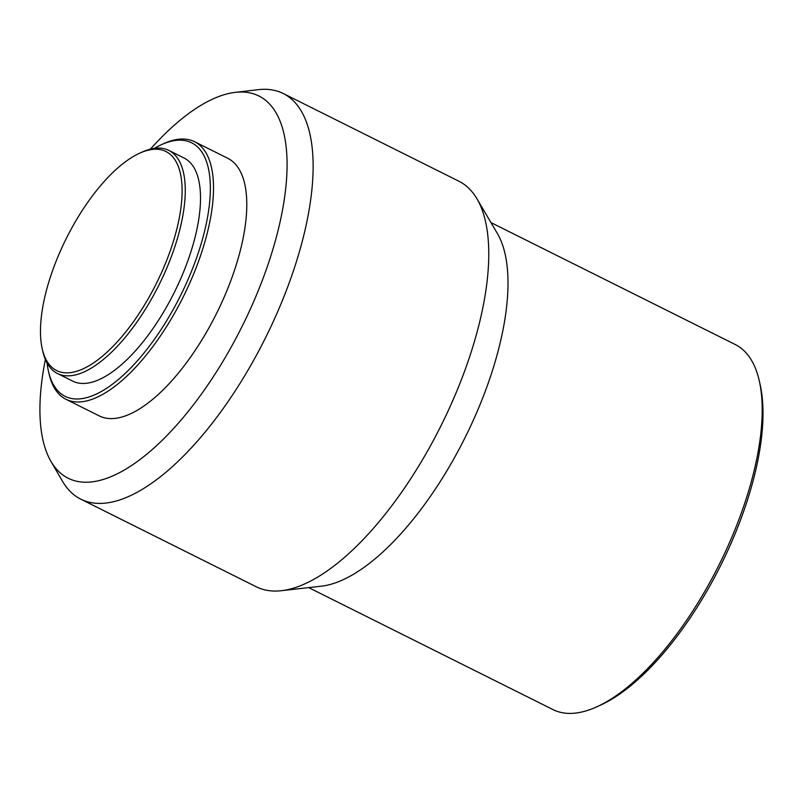 <?xml version="1.0" encoding="UTF-8"?>
<svg xmlns="http://www.w3.org/2000/svg" width="803" height="803" viewBox="0 0 803 803"><rect width="100%" height="100%" fill="white"/><g stroke="black" fill="none" stroke-linecap="round" stroke-linejoin="round"><path stroke-width="1.2" d="M55.186 369.761A122.407 50.348 116.5 0 1 42.178 348.612A122.407 50.348 116.5 0 1 66.258 238.541A122.407 50.348 116.5 0 1 139.772 153.152A122.407 50.348 116.5 0 1 167.415 152.309A122.407 50.348 116.5 0 1 154.547 287.072A122.407 50.348 116.5 0 1 55.186 369.761M139.772 153.152L142.141 152.078A124.676 51.282 116.5 0 1 168.841 150.412A124.676 51.282 116.5 0 1 170.306 151.215A124.676 51.282 116.5 0 1 158.121 286.671A124.676 51.282 116.5 0 1 57.455 373.495A124.676 51.282 116.5 0 1 55.989 372.692A124.676 51.282 116.5 0 1 42.75 351.152L42.178 348.612M168.841 150.412L184.098 158.03A124.676 51.282 116.5 0 1 185.553 158.833A124.676 51.282 116.5 0 1 173.368 294.289A124.676 51.282 116.5 0 1 72.712 381.114L57.455 373.495M154.256 148.384A141.669 58.278 116.5 0 1 161.353 144.711A141.669 58.278 116.5 0 1 193.352 143.727A141.669 58.278 116.5 0 1 178.447 299.71A141.669 58.278 116.5 0 1 63.447 395.407A141.669 58.278 116.5 0 1 48.391 370.936A141.669 58.278 116.5 0 1 47.076 363.056M161.353 144.711L163.722 143.637A143.938 59.211 116.5 0 1 194.547 141.709A143.938 59.211 116.5 0 1 196.243 142.643A143.938 59.211 116.5 0 1 182.171 299.037A143.938 59.211 116.5 0 1 65.946 399.272A143.938 59.211 116.5 0 1 64.26 398.348A143.938 59.211 116.5 0 1 48.963 373.475L48.391 370.936M194.547 141.709L227.821 158.321A143.938 59.211 116.5 0 1 229.507 159.255A143.938 59.211 116.5 0 1 215.445 315.649A143.938 59.211 116.5 0 1 99.221 415.884L65.946 399.272M150.432 149.137A213.588 87.858 116.5 0 1 235.159 92.385A213.588 87.858 116.5 0 1 261.447 97.384A213.588 87.858 116.5 0 1 238.983 332.552A213.588 87.858 116.5 0 1 65.605 476.821A213.588 87.858 116.5 0 1 50.93 461.374A213.588 87.858 116.5 0 1 45.38 359.543M235.159 92.385L258.034 89.685A226.677 93.238 116.5 0 1 283.268 93.529A226.677 93.238 116.5 0 1 285.928 94.995A226.677 93.238 116.5 0 1 263.765 341.285A226.677 93.238 116.5 0 1 80.752 499.145A226.677 93.238 116.5 0 1 78.092 497.679A226.677 93.238 116.5 0 1 62.514 481.288L50.93 461.374M283.268 93.529L458.874 181.207A226.677 93.238 116.5 0 1 461.544 182.672A226.677 93.238 116.5 0 1 476.962 198.813A226.677 93.238 116.5 0 1 441.038 425.67A226.677 93.238 116.5 0 1 281.301 590.707A226.677 93.238 116.5 0 1 256.358 586.822L80.752 499.145M490.944 222.561L735.277 344.547A204.012 83.913 116.5 0 1 737.676 345.872A204.012 83.913 116.5 0 1 759.347 381.114A204.012 83.913 116.5 0 1 719.217 564.559A204.012 83.913 116.5 0 1 596.699 706.871A204.012 83.913 116.5 0 1 553.006 709.601L308.683 587.605M759.347 381.114L760.2 384.928A200.609 82.518 116.5 0 1 720.743 565.322A200.609 82.518 116.5 0 1 600.263 705.265L596.699 706.871M476.962 198.813L497.378 233.482A204.012 83.913 116.5 0 1 465.047 437.655A204.012 83.913 116.5 0 1 321.28 586.19L281.301 590.707"/></g></svg>
